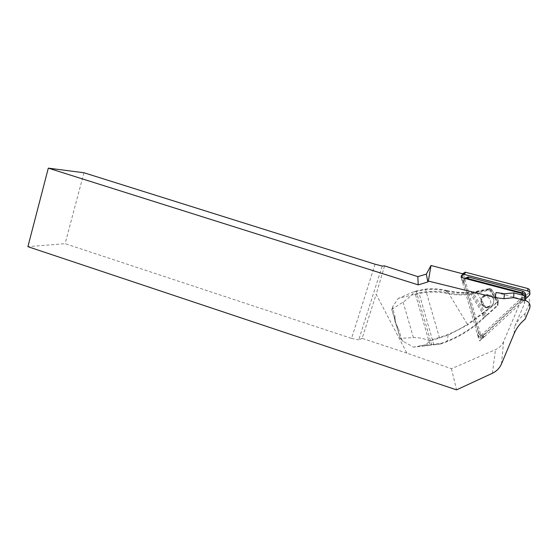 <?xml version="1.0" encoding="UTF-8"?>
<svg xmlns="http://www.w3.org/2000/svg" width="558" height="558" viewBox="0 0 558 558"><rect width="100%" height="100%" fill="white"/><g stroke="black" fill="none" stroke-linecap="round" stroke-linejoin="round"><path stroke-width="0.42" stroke-dasharray="2.79 2.09" d="M485.111 334.103L482.97 335.1C480.696 335.232 479.162 334.27 478.373 332.212L463.949 281.769L463.21 283.366L461.543 277.549L463.349 273.964L480.933 335.456L522.637 296.891L522.672 299.423L485.111 334.103L484.644 336.39L482.475 337.395C480.173 337.527 478.625 336.551 477.822 334.465L479.685 340.966L484.644 336.39M480.933 335.456L479.685 340.966M463.21 283.366C462.784 281.134 463.649 279.572 465.797 278.672M384.56 265.901L376.162 294.247L406.88 353.123L451.443 368.719L495.504 349.629C499.257 347.941 501.942 345.283 503.56 341.642L522.637 296.891M470.701 293.466L470.771 294.199C462.735 295.349 454.791 295.112 446.937 293.487C437.493 291.541 428.188 291.576 419.016 293.578L415.529 294.764L414.566 294.366L398.238 298.467L392.999 306.14L392.602 307.779L395.057 316.846C394.346 321.038 395.427 324.805 398.307 328.139L402.025 340.171L403.176 341.384L413.618 347.153L429.339 345.423L429.988 344.753L440.729 343.47C456.339 338.19 470.303 329.862 482.628 318.492L485.467 315.849L472.298 294.101L470.771 294.199L484.944 317.111L483.123 318.806C472.396 328.732 460.336 336.369 446.965 341.705L440.918 343.923L425.377 344.865L429.834 341.154L448.158 335.086L467.702 324.902L497.903 302.206L498.371 300.908L498.029 299.995L498.224 300.609L497.38 301.85L487.183 309.641L476.379 291.806L489.945 288.96L491.954 289.979L491.375 289.204L489.624 288.556L475.967 291.416C467.981 293.069 458.62 292.859 447.886 290.802L446.881 290.565L447.118 292.769C454.896 294.373 462.756 294.61 470.701 293.466L489.352 289.595L491.131 290.83L498.217 302.513L497.806 305.561L484.944 317.111M415.529 294.764L429.988 344.753M406.88 353.123L362.121 338.35L376.162 294.247M362.121 338.35L358.724 339.85L382.195 266.04M451.443 368.719L456.563 389.861M375.053 264.199L351.547 338.406L65.098 243.679L27.9 246.671M351.547 338.406L358.724 339.85M525.601 295.782L524.45 297.784L522.672 299.423L522.7 301.292L524.157 297.874L524.248 295.656M525.413 295.963C529.061 297.379 530.379 299.869 529.361 303.419L524.932 313.742C520.202 317.404 516.694 321.868 514.406 327.148L524.318 303.977L524.157 297.874M496.062 292.483L521.856 299.325C524.129 300.211 524.952 301.766 524.318 303.977M83.951 172.75L65.098 243.679M524.932 313.742L525.085 319.232M478.373 332.212L477.822 334.465M403.176 341.384L400.337 338.511L391.862 309.376L403.099 302.08C406.656 299.765 410.437 296.375 414.448 291.911L425.594 289.574C432.673 288.904 439.739 289.4 446.798 291.06L447.397 291.199L467.374 324.289C458.613 330.001 449.288 334.388 439.404 337.451L429.297 340.589C423.076 338.357 417.775 337.374 413.408 337.632L400.191 338.315L391.883 309.781L392.602 307.779M429.297 340.589L429.834 341.154M425.377 344.865L413.618 347.153M400.191 338.315L402.025 340.171M391.869 309.313L392.999 306.14M391.862 309.376L391.883 309.781M440.918 343.923L429.339 345.423M483.828 296.131L486.088 294.659C478.22 296.284 481.687 308.428 489.401 306.293C496.432 304.954 494.779 294.101 487.587 294.478L486.088 294.659L485.844 295.614L487.385 295.308C494.737 294.24 496.202 305.812 489.185 307.325L487.162 307.835C480.975 307.681 478.513 299.053 483.828 296.131L485.844 295.614M489.185 307.325L489.401 306.293L487.253 307.444C481.08 307.291 478.625 298.69 483.925 295.768M487.253 307.444L487.162 307.835M488.222 307.305C492.993 304.487 490.754 296.633 485.09 296.319C478.834 298.474 481.624 308.246 488.222 307.305L488.243 307.625M414.566 294.366L418.939 292.873C430.846 290.851 440.241 290.816 447.118 292.769L446.937 293.487M446.798 291.06L446.881 290.565L445.068 290.167C439.488 288.87 432.945 288.5 425.447 289.072L414.615 291.311L398.238 298.467M486.806 315.033L497.311 305.233L497.624 302.938L490.531 291.241L488.271 290.327L473.833 293.892L486.653 315.061L487.35 315.305M484.909 295.907L485.09 296.319M473.833 293.892L472.298 294.101L472.535 293.208M486.29 316.009L485.467 315.849L486.653 315.061M447.474 290.704L447.397 291.199C457.476 293.313 467.144 293.515 476.379 291.806L475.967 291.416M487.378 310.304L487.183 309.641L467.374 324.289L467.702 324.902M414.615 291.311L414.448 291.911M489.624 288.556L497.903 302.206M488.271 290.327L488.124 289.602L489.15 288.619L489.589 289.002M431.264 345.158L431.599 344.53L417.042 294.164L416.456 293.62M433.845 344.823L418.939 292.873M440.374 344.014L440.729 343.47M497.311 305.233L497.806 305.561L497.38 301.85M497.624 302.938L498.217 302.513L498.029 299.995L491.954 289.979L490.531 291.241M473.895 293.027L473.958 293.759M524.45 297.784L524.499 299.632L522.7 301.292M463.949 281.769L464.661 278.372M524.499 299.632L525.49 298.195M478.227 337.088L461.201 277.563L462.331 275.331L479.029 333.733L478.227 337.088C478.764 338.469 479.796 339.111 481.324 339.006L482.712 338.35L525.517 298.879M462.422 273.72L462.331 275.331M481.324 339.006L482.07 335.616L483.43 334.967L529.556 292.169M482.07 335.616C480.571 335.714 479.552 335.086 479.029 333.733M514.169 333.586L514.406 327.148M501.468 363.949L503.56 341.642M521.856 299.325L521.814 295.015M492.372 373.274L495.504 349.629M529.361 303.419L529.668 308.316M413.408 337.632L403.099 302.08M396.557 325.83L398.886 329.366M394.89 315.633L394.673 319.364M482.558 313.261L483.123 318.806L482.628 318.492M419.951 345.765L427.735 345.535M439.558 338.134L425.447 289.072M478.625 291.36L478.192 290.983L476.86 292.364L476.999 293.089M416.087 291.422L417.551 293.982M529.033 292.845L529.2 295.482M483.43 334.967L482.712 338.35M395.985 323.954L398.272 328.16M395.204 321.275L395.022 316.846M448.158 335.086L446.965 341.705M487.587 294.478L487.385 295.308M447.021 291.736L447.886 290.802M447 291.757L445.068 290.167M490.329 288.639L489.359 289.581M491.654 289.511L498.21 300.323M482.475 337.395L482.97 335.1"/><path stroke-width="0.84" d="M461.543 277.549L521.8 293.424L524.248 295.656M417.816 276.622L384.56 265.901L382.195 266.04L375.053 264.199L83.951 172.75L48.316 168.139L418.228 284.88L417.816 276.622L426.312 274.138L427.86 281.964L418.228 284.88M463.349 273.964L431.02 265.489L426.312 274.138M48.316 168.139L27.9 246.671L456.563 389.861L492.372 373.274C496.606 371.244 499.64 368.134 501.468 363.949L514.169 333.586C516.548 327.971 520.189 323.187 525.085 319.232L529.668 308.316C530.714 304.577 529.354 302.004 525.58 300.602L513.667 297.665L503.93 298.718L495.12 297.574L428.342 281.065L431.02 265.489M428.342 281.065L427.86 281.964M495.12 297.574L496.062 292.483L504.523 293.738L513.904 292.922L525.413 295.963L525.58 300.602M513.904 292.922L513.667 297.665M464.661 278.372L468.016 276.942L468.825 277.075L522.588 291.192L522.616 292.95C525.183 293.933 526.138 295.677 525.49 298.195M465.797 278.672L468.141 278.616L522.616 292.95M525.601 295.782C525.859 293.529 524.855 292.001 522.588 291.192M461.201 277.563C460.964 275.589 461.878 274.515 463.921 274.341L527.959 291.074C530.142 292.12 530.56 293.585 529.2 295.482L525.517 298.879M529.556 292.169C530.177 290.453 529.598 289.239 527.812 288.528L465.512 272.248L462.422 273.72M521.814 295.015L521.8 293.424M468.825 277.075L468.141 278.616M465.512 272.248L464.437 274.424M527.812 288.528L527.959 291.074M504.523 293.738L503.93 298.704M467.325 278.484L468.016 276.942M463.921 274.341L465.002 272.171"/></g></svg>

